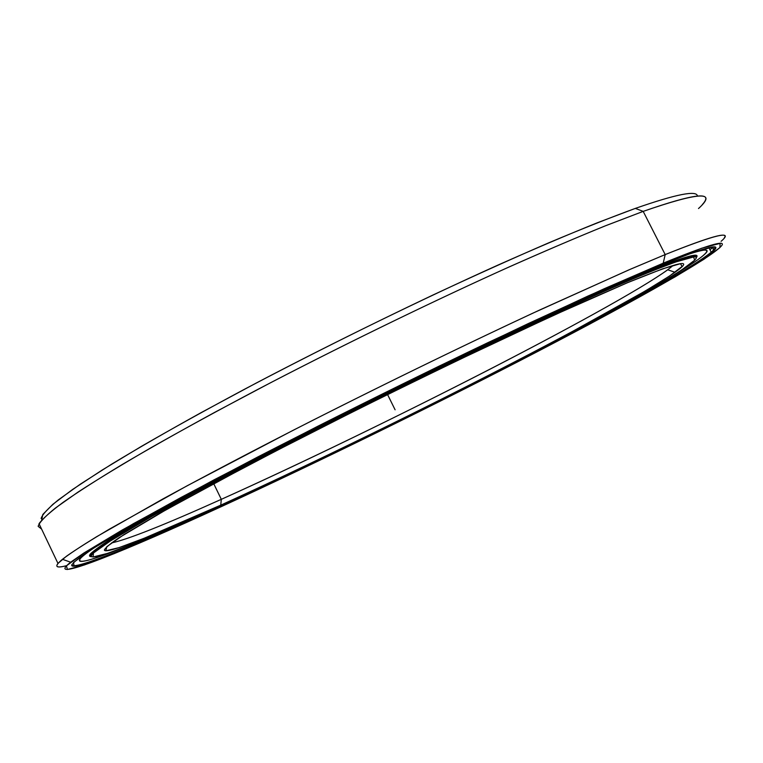 <?xml version="1.0" encoding="UTF-8"?>
<svg xmlns="http://www.w3.org/2000/svg" width="763" height="763" viewBox="0 0 763 763"><rect width="100%" height="100%" fill="white"/><g stroke="black" fill="none" stroke-linecap="round" stroke-linejoin="round"><path stroke-width="1.14" d="M213.716 483.685L221.308 499.336C164.703 524.801 128.089 539.346 111.446 542.97C128.089 539.346 164.703 524.801 221.308 499.336L220.745 505.154L221.308 499.336C300.546 463.694 400.89 414.996 489.522 369.445C577.353 324.237 654.501 281.452 672.461 266.001L667.72 269.797C612.079 309.711 371.076 432.259 221.308 499.336L220.745 505.154L144.426 538.153L119.209 547.576L105.847 550.781L106.791 546.69L124.102 534.481L158.904 513.833L210.75 485.278L277.131 450.342L353.345 411.581C407.127 384.838 459.078 359.602 509.207 335.882L575.569 305.343L627.529 282.691L552.574 315.768L453.642 362.311C398.753 388.844 345.029 415.549 292.458 442.445L244.036 467.595L165.914 509.875L118.971 537.781C110.063 543.857 105.199 547.939 104.369 550.018C105.304 554.93 155.337 534.768 220.745 505.154C372.849 436.446 617.067 312.563 675.026 272.277C695.522 257.827 679.69 261.299 627.529 282.691L662.627 268.834L680.453 263.693L682.103 266.478L669.58 276.015L645.269 291.018L570.61 332.496C466.985 387.814 326.116 457.352 220.745 505.154L214.241 508.711C132.648 545.726 72.723 569.064 96.767 550.237L108.851 541.873L154.546 514.796C195.49 491.811 254.47 460.575 322.081 426.269C442.378 365.334 573.89 303.426 639.241 276.282C681.121 259.019 699.948 253.24 695.722 258.934C686.738 270.379 604.086 316.321 508.835 365.429C412.506 415.034 301.862 468.94 214.241 508.711C323.979 458.878 469.235 387.175 577.143 329.616L655.264 286.278L681.044 270.436L694.673 260.193L693.577 256.969L675.532 262.033L639.365 275.758L585.011 299.878L515.33 331.915L435.091 370.236C378.381 397.971 323.607 425.401 270.779 452.516L201.07 489.245L146.925 519.107L110.94 540.538L93.429 553.032L93.086 557L107.612 553.366L134.355 543.313L214.241 508.711M695.885 258.457C700.119 252.725 681.283 258.495 639.365 275.758C680.081 258.972 699.003 253.058 696.133 258.018M638.946 274.947L639.365 275.758L638.946 274.947M91.674 556.761L90.749 555.836L91.97 553.833C95.785 550.247 103.596 544.706 115.423 537.209L170.302 505.497C206.63 485.516 252.563 461.253 304.561 434.662L467.309 354.185L565.316 308.29L639.365 275.758C573.938 302.901 442.244 364.876 321.795 425.907C254.098 460.251 195.051 491.534 154.059 514.558L108.346 541.673L96.262 550.056C91.064 554.129 89.529 556.361 91.674 556.761M204.532 513.089L204.751 513.556C131.398 546.823 73.448 570.342 71.856 564.954L71.865 564.544C70.902 571.373 129.824 547.548 204.751 513.556L204.532 513.089L204.751 513.556C294.308 472.888 405.334 418.877 504.133 368.233C601.893 318.047 689.714 269.835 711.211 252.21C714.53 249.396 715.57 247.66 714.349 247.012C716.028 248.013 713.062 251.227 705.451 256.645C674.502 278.371 587.634 325.563 492.631 374.118C396.789 423.026 290.798 474.481 204.751 513.556L158.456 534.501L119.533 550.905L90.473 561.93L74.135 566.232L73.486 562.503L91.178 549.627L128.861 527.071L186.401 495.244L261.127 455.835L347.604 411.82C408.815 381.376 467.833 352.735 524.639 325.887L599.298 291.609L656.905 266.621L619.861 282.491L521.758 327.232C446.508 362.635 359.449 405.411 282.014 445.067L227.393 473.432L139.667 520.938L108.909 538.697L87.507 552.021C77.731 558.726 72.456 563.199 71.674 565.44C73.286 570.8 131.303 547.224 204.722 513.909C290.846 474.786 396.913 423.293 492.841 374.347C587.93 325.753 674.893 278.533 705.909 256.797C728.751 240.812 712.413 244.093 656.905 266.621L694.902 251.828L713.167 246.935L713.329 250.874L697.973 262.176L669.962 279.296L586.68 325.419C472.469 386.269 320.918 461.081 204.722 513.909L201.403 515.731C112.342 556.198 44.359 582.961 70.644 562.207L83.72 553.137L133.515 523.609L213.726 480.013L317.465 426.422C374.757 397.523 431.515 369.626 487.757 342.73L588.025 296.025L663.219 263.168C706.948 245.276 726.424 239.439 721.655 245.638C711.24 258.495 620.834 308.653 518.525 361.404C414.929 414.757 296.607 472.45 201.403 515.731C319.859 461.844 473.575 385.954 589.999 323.951L675.112 276.855L703.925 259.277L719.919 247.594L720.1 243.387L701.788 248.194L663.219 263.168L665.193 254.584L663.219 263.168L604.42 288.643L527.986 323.712L439.374 366.011C376.55 396.722 315.977 427.061 257.656 457.027L181.146 497.4L122.404 529.913L84.14 552.86L66.419 565.86L67.449 569.494L84.445 564.935L114.336 553.566C139.524 543.142 168.547 530.523 201.403 515.731M709.924 249.692L713.853 246.945L709.924 249.692M724.297 237.903C729.304 231.189 709.6 236.749 665.193 254.584C715.885 234.336 734.511 229.911 721.073 241.318M702.284 204.637C714.597 191.093 694.893 193.344 643.19 211.38L665.193 254.584L643.19 211.38C699.471 191.894 717.907 190.941 698.507 208.537M697.439 196.053C696.848 190.073 676.152 194.193 635.341 208.404L643.19 211.38L635.341 208.404C676.152 194.193 696.848 190.073 697.439 196.053M41.65 520.156L42.823 514.462L52.905 504.286L72.561 489.484L102.099 470.094L141.317 446.422C171.99 428.711 206.525 409.578 244.913 389.025C305.734 356.979 368.348 325.677 432.774 295.109C474.176 275.786 512.765 258.39 548.54 242.911C582.035 228.824 610.972 217.321 635.341 208.404L597.524 222.701C568.082 234.565 534.958 248.671 498.153 264.999C422.168 299.249 334.499 342.015 256.301 383.007L201.06 412.669C167.135 431.476 137.435 448.577 111.951 463.98L80.458 484.085L58.312 499.908C48.059 508.339 42.318 514.529 41.097 518.478M41.622 529.121L38.15 526.327C39.314 522.502 45.084 516.398 55.461 508.005L77.921 492.154C97.54 479.412 121.966 464.572 151.179 447.623C182.948 429.626 218.256 410.341 257.093 389.779C336.903 348.042 426.403 304.37 503.809 269.339C541.291 252.629 574.968 238.19 604.859 226.029L643.19 211.38L606.251 225.476C577.562 237.112 545.268 250.893 509.379 266.831C435.234 300.24 349.111 342.005 270.684 382.683L214.842 412.278C180.163 431.19 149.338 448.568 122.385 464.419C97.998 479.154 78.236 491.801 63.1 502.35C50.635 511.63 42.614 518.745 39.027 523.685L57.978 563.447L66.429 556.246C76.09 549.446 90.377 540.423 109.29 529.188L187.135 485.783L293.812 429.95C372.678 389.75 458.868 347.661 532.688 313.25L628.798 269.921L665.193 254.584L630.648 269.12L540.137 309.797C470.714 342.024 389.273 381.595 312.744 420.318C256.072 449.149 204.77 476.093 162.777 499.012L96.52 536.77C81.002 546.298 69.633 553.804 62.432 559.308C53.782 566.537 55.174 568.654 66.619 565.66C57.883 567.92 55.003 567.186 57.978 563.447M682.399 256.406C705.231 248.337 712.241 247.994 703.448 255.367C697.458 260.402 686.004 267.947 669.075 278.009C709.6 253.926 722.561 241.928 682.399 256.406M639.804 274.594L606.242 288.967L518.726 328.786C451.944 360.107 374.652 397.933 303.941 433.918C251.78 460.614 205.695 484.963 169.272 505.03L114.24 536.866C102.395 544.41 94.564 549.98 90.749 553.585C88.985 555.569 89.157 556.589 91.245 556.628L90.034 554.482C93.172 551.048 101.078 545.287 113.754 537.171L175.061 501.835L270.531 451.086C344.285 413.002 429.827 370.742 504.734 335.358L602.741 290.503L639.804 274.594C682.37 257.102 701.197 251.437 696.285 257.598C701.197 251.437 682.37 257.102 639.804 274.594M123.987 547.405C90.625 560.853 76.128 564.506 80.487 558.354C82.833 555.702 88.918 551.201 98.732 544.868C62.833 567.987 80.249 564.973 123.987 547.405M387.566 394.557L395.1 409.798M91.97 553.833L91.493 552.822M96.767 550.237L96.262 550.056M675.026 272.277L667.72 269.797M71.856 564.954L71.674 565.44M711.211 252.21L708.856 247.594M70.644 562.207L62.432 559.308M80.487 558.354L79.943 557.228"/></g></svg>
